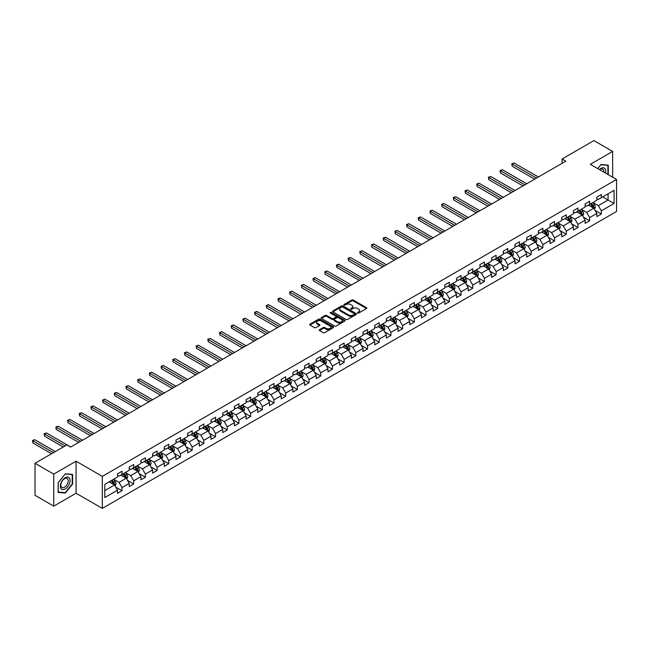 <?xml version="1.0" encoding="UTF-8"?>
<svg xmlns="http://www.w3.org/2000/svg" width="649" height="649" viewBox="0 0 649 649"><rect width="100%" height="100%" fill="white"/><g stroke="black" fill="none" stroke-linecap="round" stroke-linejoin="round"><path stroke-width="0.97" d="M357.656 313.045A0.73 0.422 0 0 0 358.686 313.045L366.498 308.535A1.038 0.6 0 0 0 366.799 308.113A1.038 0.6 0 0 0 366.498 307.683L353.259 300.041A1.038 0.6 0 0 0 351.782 300.041L343.97 304.551A0.73 0.422 0 0 0 345 305.144L346.014 304.568A3.326 1.923 0 0 1 350.72 304.568L351.823 305.2A3.326 1.923 0 0 1 352.796 306.563A3.326 1.923 0 0 1 351.823 307.918L350.809 308.502A0.73 0.422 0 0 0 351.839 309.094L352.853 308.51A3.326 1.923 0 0 1 357.558 308.51L358.662 309.151A3.326 1.923 0 0 1 359.635 310.506A3.326 1.923 0 0 1 358.662 311.869L357.656 312.453A0.73 0.422 0 0 0 357.656 313.045L357.656 312.453M319.495 329.684A1.038 0.6 0 0 0 319.186 330.106A1.038 0.6 0 0 0 319.495 330.536L323.21 332.677A1.038 0.6 0 0 0 324.678 332.677L333.359 327.664A1.038 0.6 0 0 0 333.667 327.242A1.038 0.6 0 0 0 333.359 326.82L320.119 319.17A1.038 0.6 0 0 0 318.651 319.17L309.971 324.184A1.038 0.6 0 0 0 309.662 324.605A1.038 0.6 0 0 0 309.971 325.035L314.457 327.623A1.038 0.6 0 0 0 315.925 327.623L319.641 325.482A1.038 0.6 0 0 0 319.949 325.052A1.038 0.6 0 0 0 319.641 324.63L317.418 323.348A2.783 1.606 0 0 1 316.598 322.212A2.783 1.606 0 0 1 318.318 320.728A2.783 1.606 0 0 1 321.352 321.077L330.065 326.106A2.783 1.606 0 0 1 330.885 327.242A2.783 1.606 0 0 1 329.165 328.727A2.783 1.606 0 0 1 326.131 328.378L324.678 327.542A1.038 0.6 0 0 0 323.21 327.542L319.495 329.684L319.495 330.536L323.21 328.402L323.21 327.542M76.079 461.22L53.745 474.119L35.014 463.297L35.014 495.317L53.745 506.131L76.079 493.24L102.307 508.386L102.307 476.366L76.079 461.22L76.079 493.24M612.656 177.218L612.656 151.436L590.322 164.327L616.55 179.473L102.307 476.366M612.656 151.436L593.916 140.614L562.066 159.005L562.066 163.329M35.014 463.297L66.863 444.914L70.611 447.072L565.814 161.171L562.066 159.005M346.087 319.47A1.038 0.6 0 0 0 347.556 319.47L356.236 314.457A1.038 0.6 0 0 0 356.544 314.035A1.038 0.6 0 0 0 356.236 313.613L342.997 305.963A1.038 0.6 0 0 0 341.528 305.963L332.848 310.976A1.038 0.6 0 0 0 332.539 311.398A1.038 0.6 0 0 0 332.848 311.828L346.087 319.47M330.601 313.207A0.73 0.422 0 0 1 331.339 313.305L344.781 321.068L336.117 326.074A1.038 0.6 0 0 1 334.649 326.074L321.409 318.432L321.409 317.58A1.038 0.6 0 0 0 321.101 318.002A1.038 0.6 0 0 0 321.409 318.432M321.409 317.58L325.125 315.438A1.038 0.6 0 0 1 326.593 315.438L331.964 318.537A1.038 0.6 0 0 0 333.432 318.537L335.898 317.11A1.038 0.6 0 0 0 336.198 316.688A1.038 0.6 0 0 0 335.898 316.266L330.309 313.037A0.73 0.422 0 0 1 331.339 312.445L344.797 320.217A1.038 0.6 0 0 1 345.106 320.638A1.038 0.6 0 0 1 344.797 321.06L344.797 320.217M102.307 508.386L616.55 211.485L616.55 179.473M115.757 487.115L122.02 490.733L122.02 487.569L129.216 483.416L129.216 486.58L133.71 483.984L133.71 480.82L140.906 476.666L140.906 479.83L145.4 477.234L145.4 474.07L152.596 469.917L152.596 473.08L157.09 470.484L157.09 467.321L164.286 463.167L164.286 466.331L168.781 463.735L168.781 460.571L175.976 456.417L175.976 459.581L180.471 456.985L180.471 453.821L187.666 449.668L187.666 452.832L192.161 450.236L192.161 447.072L199.357 442.918L199.357 446.082L203.851 443.486L203.851 440.322L211.047 436.169L211.047 439.332L215.541 436.736L215.541 433.573L222.737 429.419L222.737 432.583L227.231 429.987L227.231 426.823L234.427 422.669L234.427 425.833L238.929 423.237L238.929 420.073L246.117 415.92L246.117 419.084L250.619 416.488L250.619 413.324L257.807 409.17L257.807 412.334L262.31 409.738L262.31 406.574L269.497 402.421L269.497 405.584L274 402.988L274 399.825L281.195 395.671L281.195 398.835L285.69 396.239L285.69 393.075L292.886 388.921L292.886 392.085L297.38 389.489L297.38 386.325L304.576 382.172L304.576 385.336L309.07 382.74L309.07 379.576L316.266 375.422L316.266 378.586L320.76 375.99L320.76 372.826L327.956 368.673L327.956 371.836L332.45 369.24L332.45 366.077L339.646 361.923L339.646 365.087L344.14 362.491L344.14 359.327L351.336 355.173L351.336 358.337L355.83 355.741L355.83 352.577L363.026 348.424L363.026 351.588L367.521 348.992L367.521 345.828L374.716 341.674L374.716 344.838L379.211 342.242L379.211 339.078L386.406 334.925L386.406 338.088L390.901 335.492L390.901 332.329L398.097 328.175L398.097 331.339L402.599 328.743L402.599 325.579L409.787 321.425L409.787 324.589L414.289 321.993L414.289 318.829L421.477 314.676L421.477 317.84L425.979 315.244L425.979 312.08L433.167 307.926L433.167 311.09L437.669 308.494L437.669 305.33L444.865 301.177L444.865 304.34L449.359 301.744L449.359 298.581L456.555 294.427L456.555 297.591L461.05 294.995L461.05 291.831L468.245 287.677L468.245 290.841L472.74 288.245L472.74 285.081L479.936 280.928L479.936 284.092L484.43 281.496L484.43 278.332L491.626 274.178L491.626 277.342L496.12 274.746L496.12 271.582L503.316 267.429L503.316 270.592L507.81 267.996L507.81 264.833L515.006 260.679L515.006 263.843L519.5 261.247L519.5 258.083L526.696 253.929L526.696 257.093L531.19 254.497L531.19 251.333L538.386 247.18L538.386 250.344L542.88 247.748L542.88 244.584L550.076 240.43L550.076 243.594L554.571 240.998L554.571 237.834L561.766 233.681L561.766 236.844L566.269 234.248L566.269 231.085L573.456 226.931L573.456 230.095L577.959 227.499L577.959 224.335L585.147 220.181L585.147 223.345L589.649 220.749L589.649 217.585L596.845 213.432L596.845 216.596L601.339 214L601.339 210.836L614.076 203.486L614.076 190.327L608.081 193.791L608.081 200.022L614.076 203.486M122.02 490.733L117.526 493.329L117.526 490.165L104.781 497.523L104.781 484.373L117.526 477.015L117.526 473.859L122.02 471.263L122.02 474.419L129.216 470.265L129.216 467.11L133.71 464.514L133.71 467.669L140.906 463.516L140.906 460.36L145.4 457.764L145.4 460.92L152.596 456.766L152.596 453.61L157.09 451.014L157.09 454.17L164.286 450.017L164.286 446.861L168.781 444.265L168.781 447.421L175.976 443.267L175.976 440.111L180.471 437.515L180.471 440.671L187.666 436.517L187.666 433.362L192.161 430.766L192.161 433.921L199.357 429.768L199.357 426.612L203.851 424.016L203.851 427.172L211.047 423.018L211.047 419.862L215.541 417.266L215.541 420.422L222.737 416.269L222.737 413.113L227.231 410.517L227.231 413.673L234.427 409.519L234.427 406.363L238.929 403.767L238.929 406.923L246.117 402.769L246.117 399.614L250.619 397.018L250.619 400.173L257.807 396.02L257.807 392.864L262.31 390.268L262.31 393.424L269.497 389.27L269.497 386.114L274 383.518L274 386.674L281.195 382.521L281.195 379.365L285.69 376.769L285.69 379.925L292.886 375.771L292.886 372.615L297.38 370.019L297.38 373.175L304.576 369.021L304.576 365.866L309.07 363.27L309.07 366.425L316.266 362.272L316.266 359.116L320.76 356.52L320.76 359.676L327.956 355.522L327.956 352.366L332.45 349.77L332.45 352.926L339.646 348.773L339.646 345.617L344.14 343.021L344.14 346.177L351.336 342.023L351.336 338.867L355.83 336.271L355.83 339.427L363.026 335.273L363.026 332.118L367.521 329.522L367.521 332.677L374.716 328.524L374.716 325.368L379.211 322.772L379.211 325.928L386.406 321.774L386.406 318.618L390.901 316.022L390.901 319.178L398.097 315.025L398.097 311.869L402.599 309.273L402.599 312.429L409.787 308.275L409.787 305.119L414.289 302.523L414.289 305.679L421.477 301.525L421.477 298.37L425.979 295.774L425.979 298.929L433.167 294.776L433.167 291.62L437.669 289.024L437.669 292.18L444.865 288.026L444.865 284.87L449.359 282.274L449.359 285.43L456.555 281.277L456.555 278.121L461.05 275.525L461.05 278.681L468.245 274.527L468.245 271.371L472.74 268.775L472.74 271.931L479.936 267.777L479.936 264.622L484.43 262.026L484.43 265.181L491.626 261.028L491.626 257.872L496.12 255.276L496.12 258.432L503.316 254.278L503.316 251.122L507.81 248.526L507.81 251.682L515.006 247.529L515.006 244.373L519.5 241.777L519.5 244.933L526.696 240.779L526.696 237.623L531.19 235.027L531.19 238.183L538.386 234.029L538.386 230.874L542.88 228.278L542.88 231.433L550.076 227.28L550.076 224.124L554.571 221.528L554.571 224.684L561.766 220.53L561.766 217.374L566.269 214.778L566.269 217.934L573.456 213.781L573.456 210.625L577.959 208.029L577.959 211.185L585.147 207.031L585.147 203.875L589.649 201.279L589.649 204.435L596.845 200.281L596.845 197.126L601.339 194.53L601.339 197.685L614.076 190.327M120.819 475.109L126.214 478.224L119.018 482.377L113.624 479.262M117.526 475.287L119.018 476.147L122.02 474.419M119.018 482.377L122.02 487.569M126.214 478.224L129.216 483.416M132.51 468.359L137.904 471.474L130.709 475.628L125.314 472.513M129.216 468.537L130.709 469.397L133.71 467.669M130.709 475.628L133.71 480.82M137.904 471.474L140.906 476.666M144.2 461.609L149.595 464.725L142.399 468.878L137.004 465.763M140.906 461.788L142.399 462.648L145.4 460.92M142.399 468.878L145.4 474.07M149.595 464.725L152.596 469.917M155.89 454.86L161.285 457.975L154.097 462.129L148.694 459.013M152.596 455.038L154.097 455.898L157.09 454.17M154.097 462.129L157.09 467.321M161.285 457.975L164.286 463.167M167.58 448.11L172.975 451.225L165.787 455.379L160.384 452.264M164.286 448.289L165.787 449.149L168.781 447.421M165.787 455.379L168.781 460.571M172.975 451.225L175.976 456.417M179.27 441.361L184.665 444.476L177.477 448.629L172.082 445.514M175.976 441.539L177.477 442.399L180.471 440.671M177.477 448.629L180.471 453.821M184.665 444.476L187.666 449.668M190.96 434.611L196.363 437.726L189.167 441.88L183.772 438.765M187.666 434.789L189.167 435.649L192.161 433.921M189.167 441.88L192.161 447.072M196.363 437.726L199.357 442.918M202.658 427.861L208.053 430.977L200.857 435.13L195.463 432.015M199.357 428.04L200.857 428.9L203.851 427.172M200.857 435.13L203.851 440.322M208.053 430.977L211.047 436.169M214.348 421.112L219.743 424.227L212.548 428.381L207.153 425.265M211.047 421.29L212.548 422.15L215.541 420.422M212.548 428.381L215.541 433.573M219.743 424.227L222.737 429.419M226.039 414.362L231.433 417.477L224.238 421.631L218.843 418.516M222.737 414.541L224.238 415.401L227.231 413.673M224.238 421.631L227.231 426.823M231.433 417.477L234.427 422.669M237.729 407.613L243.124 410.728L235.928 414.881L230.533 411.766M234.427 407.791L235.928 408.651L238.929 406.923M235.928 414.881L238.929 420.073M243.124 410.728L246.117 415.92M249.419 400.863L254.814 403.978L247.618 408.132L242.223 405.017M246.117 401.041L247.618 401.901L250.619 400.173M247.618 408.132L250.619 413.324M254.814 403.978L257.807 409.17M261.109 394.113L266.504 397.229L259.308 401.382L253.913 398.267M257.807 394.292L259.308 395.152L262.31 393.424M259.308 401.382L262.31 406.574M266.504 397.229L269.497 402.421M272.799 387.364L278.194 390.479L270.998 394.633L265.603 391.517M269.497 387.542L270.998 388.402L274 386.674M270.998 394.633L274 399.825M278.194 390.479L281.195 395.671M284.489 380.614L289.884 383.729L282.688 387.883L277.293 384.768M281.195 380.793L282.688 381.653L285.69 379.925M282.688 387.883L285.69 393.075M289.884 383.729L292.886 388.921M296.179 373.865L301.574 376.98L294.378 381.133L288.983 378.018M292.886 374.043L294.378 374.903L297.38 373.175M294.378 381.133L297.38 386.325M301.574 376.98L304.576 382.172M307.869 367.115L313.264 370.23L306.068 374.384L300.674 371.269M304.576 367.293L306.068 368.153L309.07 366.425M306.068 374.384L309.07 379.576M313.264 370.23L316.266 375.422M319.559 360.365L324.954 363.481L317.767 367.634L312.364 364.519M316.266 360.544L317.767 361.404L320.76 359.676M317.767 367.634L320.76 372.826M324.954 363.481L327.956 368.673M331.25 353.616L336.644 356.731L329.457 360.885L324.054 357.769M327.956 353.794L329.457 354.654L332.45 352.926M329.457 360.885L332.45 366.077M336.644 356.731L339.646 361.923M342.94 346.866L348.335 349.981L341.147 354.135L335.752 351.02M339.646 347.045L341.147 347.905L344.14 346.177M341.147 354.135L344.14 359.327M348.335 349.981L351.336 355.173M354.63 340.117L360.033 343.232L352.837 347.385L347.442 344.27M351.336 340.295L352.837 341.155L355.83 339.427M352.837 347.385L355.83 352.577M360.033 343.232L363.026 348.424M366.328 333.367L371.723 336.482L364.527 340.636L359.132 337.521M363.026 333.545L364.527 334.405L367.521 332.677M364.527 340.636L367.521 345.828M371.723 336.482L374.716 341.674M378.018 326.617L383.413 329.733L376.217 333.886L370.822 330.771M374.716 326.796L376.217 327.656L379.211 325.928M376.217 333.886L379.211 339.078M383.413 329.733L386.406 334.925M389.708 319.868L395.103 322.983L387.907 327.137L382.512 324.021M386.406 320.046L387.907 320.906L390.901 319.178M387.907 327.137L390.901 332.329M395.103 322.983L398.097 328.175M401.398 313.118L406.793 316.233L399.597 320.387L394.203 317.272M398.097 313.297L399.597 314.157L402.599 312.429M399.597 320.387L402.599 325.579M406.793 316.233L409.787 321.425M413.089 306.369L418.483 309.484L411.288 313.637L405.893 310.522M409.787 306.547L411.288 307.407L414.289 305.679M411.288 313.637L414.289 318.829M418.483 309.484L421.477 314.676M424.779 299.619L430.173 302.734L422.978 306.888L417.583 303.773M421.477 299.797L422.978 300.657L425.979 298.929M422.978 306.888L425.979 312.08M430.173 302.734L433.167 307.926M436.469 292.869L441.864 295.985L434.668 300.138L429.273 297.023M433.167 293.048L434.668 293.908L437.669 292.18M434.668 300.138L437.669 305.33M441.864 295.985L444.865 301.177M448.159 286.12L453.554 289.235L446.358 293.389L440.963 290.273M444.865 286.298L446.358 287.158L449.359 285.43M446.358 293.389L449.359 298.581M453.554 289.235L456.555 294.427M459.849 279.37L465.244 282.485L458.048 286.639L452.653 283.524M456.555 279.549L458.048 280.409L461.05 278.681M458.048 286.639L461.05 291.831M465.244 282.485L468.245 287.677M471.539 272.621L476.934 275.736L469.738 279.889L464.343 276.774M468.245 272.799L469.738 273.659L472.74 271.931M469.738 279.889L472.74 285.081M476.934 275.736L479.936 280.928M483.229 265.871L488.624 268.986L481.436 273.14L476.033 270.025M479.936 266.049L481.436 266.909L484.43 265.181M481.436 273.14L484.43 278.332M488.624 268.986L491.626 274.178M494.919 259.121L500.314 262.237L493.126 266.39L487.724 263.275M491.626 259.3L493.126 260.16L496.12 258.432M493.126 266.39L496.12 271.582M500.314 262.237L503.316 267.429M506.609 252.372L512.004 255.487L504.817 259.641L499.422 256.525M503.316 252.55L504.817 253.41L507.81 251.682M504.817 259.641L507.81 264.833M512.004 255.487L515.006 260.679M518.3 245.622L523.702 248.737L516.507 252.891L511.112 249.776M515.006 245.801L516.507 246.661L519.5 244.933M516.507 252.891L519.5 258.083M523.702 248.737L526.696 253.929M529.998 238.873L535.393 241.988L528.197 246.141L522.802 243.026M526.696 239.051L528.197 239.911L531.19 238.183M528.197 246.141L531.19 251.333M535.393 241.988L538.386 247.18M541.688 232.123L547.083 235.238L539.887 239.392L534.492 236.277M538.386 232.301L539.887 233.161L542.88 231.433M539.887 239.392L542.88 244.584M547.083 235.238L550.076 240.43M553.378 225.373L558.773 228.489L551.577 232.642L546.182 229.527M550.076 225.552L551.577 226.412L554.571 224.684M551.577 232.642L554.571 237.834M558.773 228.489L561.766 233.681M565.068 218.624L570.463 221.739L563.267 225.893L557.872 222.777M561.766 218.802L563.267 219.662L566.269 217.934M563.267 225.893L566.269 231.085M570.463 221.739L573.456 226.931M576.758 211.874L582.153 214.989L574.957 219.143L569.562 216.028M573.456 212.053L574.957 212.913L577.959 211.185M574.957 219.143L577.959 224.335M582.153 214.989L585.147 220.181M588.448 205.125L593.843 208.24L586.647 212.393L581.253 209.278M585.147 205.303L586.647 206.163L589.649 204.435M586.647 212.393L589.649 217.585M593.843 208.24L596.845 213.432M602.686 196.907L608.081 200.022L598.337 205.644L592.943 202.529M596.845 198.553L598.337 199.413L601.339 197.685M598.337 205.644L601.339 210.836M53.745 474.119L53.745 506.131M104.781 490.603L114.524 484.973L109.129 481.858M114.524 484.973L117.526 490.165M595.076 210.381L601.339 214M583.386 217.131L589.649 220.749M571.696 223.881L577.959 227.499M560.006 230.63L566.269 234.248M548.316 237.38L554.571 240.998M536.626 244.129L542.88 247.748M524.936 250.879L531.19 254.497M513.245 257.629L519.5 261.247M501.555 264.378L507.81 267.996M489.865 271.128L496.12 274.746M478.175 277.877L484.43 281.496M466.485 284.627L472.74 288.245M454.795 291.377L461.05 294.995M443.097 298.126L449.359 301.744M431.407 304.876L437.669 308.494M419.716 311.625L425.979 315.244M408.026 318.375L414.289 321.993M396.336 325.125L402.599 328.743M384.646 331.874L390.901 335.492M372.956 338.624L379.211 342.242M361.266 345.373L367.521 348.992M349.576 352.123L355.83 355.741M337.886 358.873L344.14 362.491M326.196 365.622L332.45 369.24M314.505 372.372L320.76 375.99M302.815 379.121L309.07 382.74M291.125 385.871L297.38 389.489M279.427 392.621L285.69 396.239M267.737 399.37L274 402.988M256.047 406.12L262.31 409.738M244.357 412.869L250.619 416.488M232.667 419.619L238.929 423.237M220.976 426.369L227.231 429.987M209.286 433.118L215.541 436.736M197.596 439.868L203.851 443.486M185.906 446.617L192.161 450.236M174.216 453.367L180.471 456.985M162.526 460.117L168.781 463.735M150.836 466.866L157.09 470.484M139.146 473.616L145.4 477.234M127.455 480.365L133.71 483.984M608.267 174.686L608.267 165.154L601.039 164.505L597.737 168.61M58.134 492.413L65.362 493.062L72.599 484.065L72.599 474.419L65.362 473.778L58.134 482.775L58.134 492.413M64.6 492.615L65.362 493.062M357.94 313.151L358.662 312.737A3.326 1.923 0 0 0 359.635 311.374L359.635 310.506M352.796 306.563L352.796 307.423A3.326 1.923 0 0 1 351.823 308.786L351.101 309.2M366.482 308.543L353.259 300.909A1.038 0.6 0 0 0 351.782 300.909L344.262 305.249M356.22 314.465L342.997 306.831A1.038 0.6 0 0 0 341.528 306.831L332.856 311.836L332.848 310.976M354.395 314.335A0.73 0.422 0 0 0 354.395 313.735L342.777 307.026A0.73 0.422 0 0 0 341.747 307.026L340.676 307.642A3.326 1.923 0 0 0 339.703 309.005A3.326 1.923 0 0 0 340.676 310.36L348.627 314.943A3.326 1.923 0 0 0 353.332 314.943L354.395 314.335L354.395 315.195A0.73 0.422 0 0 0 354.614 314.903L354.614 314.035M339.703 309.005L339.703 309.865A3.326 1.923 0 0 0 340.676 311.228L340.676 310.36M354.395 315.195L353.332 315.812A3.326 1.923 0 0 1 348.627 315.812L340.676 311.228M321.417 318.44L325.125 316.298L325.125 315.438M336.198 316.688L336.198 317.556A1.038 0.6 0 0 1 335.898 317.978L333.432 319.397A1.038 0.6 0 0 1 331.964 319.397L326.593 316.298A1.038 0.6 0 0 0 325.125 316.298M337.537 321.75A2.783 1.606 0 0 0 340.563 322.099A2.783 1.606 0 0 0 342.283 320.614A2.783 1.606 0 0 0 341.471 319.478L338.397 317.71A1.038 0.6 0 0 0 336.928 317.71L334.462 319.13A1.038 0.6 0 0 0 334.162 319.551A1.038 0.6 0 0 0 334.462 319.981L337.537 321.75L337.537 322.618A2.783 1.606 0 0 0 340.563 322.967A2.783 1.606 0 0 0 342.283 321.482L342.283 320.614M334.162 319.551L334.162 320.419A1.038 0.6 0 0 0 334.462 320.841L334.462 319.981M337.537 322.618L334.462 320.841M330.885 327.242L330.885 328.11A2.783 1.606 0 0 1 329.165 329.595A2.783 1.606 0 0 1 326.131 329.246L324.678 328.402A1.038 0.6 0 0 0 323.21 328.402M316.598 322.212L316.598 323.072A2.783 1.606 0 0 0 317.418 324.208L317.418 323.348M319.641 324.63L319.641 325.482L317.418 324.208M333.359 326.82L333.359 327.664L320.119 320.038A1.038 0.6 0 0 0 318.651 320.038L309.979 325.044L309.971 324.184M594.435 209.27L595.328 207.023A2.807 1.623 -120 0 0 594.427 204.63L592.886 202.569M590.184 206.131L589.138 204.727M538.386 177.007L514.057 162.956L512.183 164.035L512.183 166.201L534.638 179.165M590.558 203.908L592.107 205.976A2.807 1.623 60 0 1 592.91 207.664L593.811 207.145A2.807 1.623 -120 0 0 593.008 205.457L591.458 203.388M590.752 203.794L592.472 206.082A1.428 0.827 60 0 1 592.732 206.52L593.811 207.145M512.183 166.201L511.769 163.799L536.512 178.086M511.769 163.799L514.057 162.956M607.432 165.081L607.894 165.349L607.894 174.476M597.753 168.618L600.885 164.716L607.894 165.349M605.525 173.105A6.888 3.975 120 0 0 604.333 168.099A6.888 3.975 120 0 0 599.4 169.567M603.854 172.139A5.216 3.01 120 0 0 602.816 169.154A5.216 3.01 120 0 0 599.7 169.738M65.216 488.957A6.888 3.975 120 0 0 70.084 480.52A6.888 3.975 120 0 0 65.216 477.705A6.888 3.975 120 0 0 60.341 486.142A6.888 3.975 120 0 0 65.216 488.957M64.527 487.196A5.216 3.01 120 0 0 67.934 482.596A5.216 3.01 120 0 0 67.139 478.418A5.216 3.01 120 0 0 64.527 478.678A5.216 3.01 120 0 0 61.12 483.278A5.216 3.01 120 0 0 61.923 487.456A5.216 3.01 120 0 0 64.527 487.196M58.207 482.702L65.216 473.989L72.217 474.614L72.217 483.959L65.216 492.672L58.207 492.047L58.207 482.702M71.755 474.346L72.217 474.614M582.745 216.02L583.638 213.772A2.807 1.623 -120 0 0 582.737 211.379L581.196 209.319M578.494 212.88L577.448 211.477M526.696 183.756L502.367 169.705L500.493 170.784L500.493 172.95L522.948 185.914M578.867 210.657L580.417 212.726A2.807 1.623 60 0 1 581.22 214.413L582.121 213.894A2.807 1.623 -120 0 0 581.317 212.207L579.768 210.138M579.062 210.544L580.782 212.831A1.428 0.827 60 0 1 581.042 213.27L582.121 213.894M500.493 172.95L500.079 170.549L524.822 184.835M500.079 170.549L502.367 169.705M571.055 222.769L571.947 220.522A2.807 1.623 -120 0 0 571.047 218.129L569.506 216.068M566.804 219.63L565.758 218.226M515.006 190.506L490.676 176.455L488.802 177.534L488.802 179.7L511.258 192.664M567.177 217.407L568.727 219.476A2.807 1.623 60 0 1 569.53 221.163L570.43 220.644A2.807 1.623 -120 0 0 569.627 218.956L568.078 216.888M567.372 217.293L569.092 219.581A1.428 0.827 60 0 1 569.351 220.019L570.43 220.644M488.802 179.7L488.389 177.299L513.132 191.585M488.389 177.299L490.676 176.455M559.365 229.519L560.257 227.272A2.807 1.623 -120 0 0 559.357 224.879L557.816 222.818M555.114 226.379L554.068 224.976M503.316 197.255L478.978 183.205L477.112 184.284L477.112 186.45L499.568 199.413M555.487 224.156L557.037 226.225A2.807 1.623 60 0 1 557.84 227.913L558.74 227.393A2.807 1.623 -120 0 0 557.937 225.706L556.388 223.637M555.682 224.043L557.402 226.331A1.428 0.827 60 0 1 557.661 226.769L558.74 227.393M477.112 186.45L476.699 184.048L501.442 198.334M476.699 184.048L478.978 183.205M547.675 236.268L548.567 234.021A2.807 1.623 -120 0 0 547.667 231.628L546.117 229.568M543.424 233.129L542.377 231.725M491.626 204.005L467.288 189.954L465.414 191.033L465.414 193.199L487.878 206.163M543.797 230.906L545.347 232.975A2.807 1.623 60 0 1 546.15 234.662L547.05 234.143A2.807 1.623 -120 0 0 546.247 232.456L544.698 230.387M543.992 230.793L545.712 233.08A1.428 0.827 60 0 1 545.971 233.518L547.05 234.143M465.414 193.199L465.009 190.798L489.752 205.084M465.009 190.798L467.288 189.954M535.985 243.018L536.869 240.771A2.807 1.623 -120 0 0 535.977 238.378L534.427 236.317M531.734 239.879L530.679 238.475M479.936 210.755L455.598 196.704L453.724 197.783L453.724 199.949L476.188 212.913M532.107 237.656L533.656 239.724A2.807 1.623 60 0 1 534.46 241.412L535.36 240.893A2.807 1.623 -120 0 0 534.557 239.205L533.007 237.136M532.302 237.542L534.022 239.83A1.428 0.827 60 0 1 534.281 240.268L535.36 240.893M453.724 199.949L453.318 197.547L478.062 211.834M453.318 197.547L455.598 196.704M524.295 249.768L525.179 247.52A2.807 1.623 -120 0 0 524.287 245.127L522.737 243.067M520.044 246.628L518.989 245.225M468.245 217.504L443.908 203.453L442.034 204.532L442.034 206.698L464.497 219.662M520.417 244.405L521.966 246.474A2.807 1.623 60 0 1 522.769 248.161L523.67 247.642A2.807 1.623 -120 0 0 522.859 245.955L521.317 243.886M520.612 244.292L522.331 246.579A1.428 0.827 60 0 1 522.591 247.018L523.67 247.642M442.034 206.698L441.628 204.297L466.371 218.583M441.628 204.297L443.908 203.453M512.596 256.517L513.489 254.27A2.807 1.623 -120 0 0 512.596 251.877L511.047 249.816M508.354 253.378L507.299 251.974M456.555 224.254L432.218 210.203L430.344 211.282L430.344 213.448L452.807 226.412M508.727 251.155L510.276 253.224A2.807 1.623 60 0 1 511.079 254.911L511.972 254.392A2.807 1.623 -120 0 0 511.169 252.704L509.627 250.636M508.921 251.041L510.633 253.329A1.428 0.827 60 0 1 510.901 253.767L511.972 254.392M430.344 213.448L429.93 211.047L454.681 225.333M429.93 211.047L432.218 210.203M500.906 263.267L501.799 261.02A2.807 1.623 -120 0 0 500.906 258.627L499.357 256.566M496.663 260.127L495.609 258.724M444.865 231.003L420.528 216.953L418.654 218.032L418.654 220.198L441.117 233.161M497.037 257.904L498.578 259.973A2.807 1.623 60 0 1 499.389 261.661L500.282 261.141A2.807 1.623 -120 0 0 499.479 259.454L497.937 257.385M497.231 257.791L498.943 260.079A1.428 0.827 60 0 1 499.203 260.517L500.282 261.141M418.654 220.198L418.24 217.796L442.991 232.082M418.24 217.796L420.528 216.953M489.216 270.016L490.109 267.769A2.807 1.623 -120 0 0 489.216 265.376L487.667 263.316M484.973 266.877L483.919 265.473M433.167 237.753L408.838 223.702L406.964 224.781L406.964 226.947L429.427 239.911M485.347 264.654L486.888 266.715A2.807 1.623 60 0 1 487.691 268.41L488.592 267.891A2.807 1.623 -120 0 0 487.788 266.195L486.247 264.135M485.541 264.541L487.253 266.828A1.428 0.827 60 0 1 487.513 267.266L488.592 267.891M406.964 226.947L406.55 224.546L431.301 238.832M406.55 224.546L408.838 223.702M477.526 276.766L478.418 274.519A2.807 1.623 -120 0 0 477.526 272.126L475.977 270.065M473.283 273.627L472.229 272.223M421.477 244.503L397.147 230.452L395.273 231.531L395.273 233.697L417.737 246.661M473.656 271.404L475.198 273.464A2.807 1.623 60 0 1 476.001 275.16L476.901 274.641A2.807 1.623 -120 0 0 476.098 272.945L474.549 270.884M473.851 271.29L475.563 273.578A1.428 0.827 60 0 1 475.822 274.016L476.901 274.641M395.273 233.697L394.86 231.295L419.603 245.582M394.86 231.295L397.147 230.452M465.836 283.516L466.728 281.268A2.807 1.623 -120 0 0 465.836 278.875L464.286 276.815M461.593 280.376L460.539 278.973M409.787 251.252L385.457 237.201L383.583 238.28L383.583 240.446L406.039 253.41M461.966 278.153L463.508 280.214A2.807 1.623 60 0 1 464.311 281.909L465.211 281.39A2.807 1.623 -120 0 0 464.408 279.695L462.859 277.634M462.161 278.04L463.873 280.327A1.428 0.827 60 0 1 464.132 280.766L465.211 281.39M383.583 240.446L383.17 238.045L407.913 252.331M383.17 238.045L385.457 237.201M454.146 290.265L455.038 288.018A2.807 1.623 -120 0 0 454.146 285.625L452.596 283.564M449.895 287.126L448.848 285.722M398.097 258.002L373.767 243.951L371.893 245.03L371.893 247.196L394.349 260.16M450.268 284.903L451.818 286.963A2.807 1.623 60 0 1 452.621 288.659L453.521 288.14A2.807 1.623 -120 0 0 452.718 286.444L451.169 284.384M450.471 284.789L452.183 287.077A1.428 0.827 60 0 1 452.442 287.515L453.521 288.14M371.893 247.196L371.479 244.795L396.223 259.081M371.479 244.795L373.767 243.951M442.456 297.015L443.348 294.768A2.807 1.623 -120 0 0 442.448 292.375L440.906 290.314M438.205 293.875L437.158 292.472M386.406 264.751L362.077 250.701L360.203 251.78L360.203 253.946L382.659 266.909M438.578 291.652L440.127 293.713A2.807 1.623 60 0 1 440.931 295.409L441.831 294.889A2.807 1.623 -120 0 0 441.028 293.194L439.478 291.133M438.781 291.539L440.493 293.827A1.428 0.827 60 0 1 440.752 294.265L441.831 294.889M360.203 253.946L359.789 251.544L384.533 265.83M359.789 251.544L362.077 250.701M430.766 303.764L431.658 301.517A2.807 1.623 -120 0 0 430.758 299.124L429.216 297.064M426.515 300.625L425.468 299.221M374.716 271.501L350.387 257.45L348.513 258.529L348.513 260.695L370.968 273.659M426.888 298.402L428.437 300.463A2.807 1.623 60 0 1 429.24 302.158L430.141 301.639A2.807 1.623 -120 0 0 429.338 299.943L427.788 297.883M427.083 298.289L428.802 300.576A1.428 0.827 60 0 1 429.062 301.014L430.141 301.639M348.513 260.695L348.099 258.294L372.842 272.58M348.099 258.294L350.387 257.45M419.076 310.514L419.968 308.267A2.807 1.623 -120 0 0 419.067 305.874L417.526 303.813M414.825 307.375L413.778 305.971M363.026 278.251L338.697 264.2L336.823 265.279L336.823 267.445L359.278 280.409M415.198 305.152L416.747 307.212A2.807 1.623 60 0 1 417.55 308.908L418.451 308.389A2.807 1.623 -120 0 0 417.648 306.693L416.098 304.632M415.392 305.038L417.112 307.326A1.428 0.827 60 0 1 417.372 307.764L418.451 308.389M336.823 267.445L336.409 265.043L361.152 279.33M336.409 265.043L338.697 264.2M407.385 317.264L408.278 315.016A2.807 1.623 -120 0 0 407.377 312.623L405.836 310.563M403.134 314.124L402.088 312.721M351.336 285L327.007 270.949L325.133 272.028L325.133 274.194L347.588 287.158M403.508 311.901L405.057 313.962A2.807 1.623 60 0 1 405.86 315.657L406.761 315.138A2.807 1.623 -120 0 0 405.958 313.443L404.408 311.382M403.702 311.788L405.422 314.075A1.428 0.827 60 0 1 405.682 314.514L406.761 315.138M325.133 274.194L324.719 271.793L349.462 286.079M324.719 271.793L327.007 270.949M395.695 324.013L396.588 321.766A2.807 1.623 -120 0 0 395.687 319.373L394.146 317.312M391.444 320.874L390.398 319.47M339.646 291.75L315.309 277.699L313.443 278.778L313.443 280.944L335.898 293.908M391.818 318.651L393.367 320.711A2.807 1.623 60 0 1 394.17 322.407L395.071 321.888A2.807 1.623 -120 0 0 394.268 320.192L392.718 318.132M392.012 318.537L393.732 320.825A1.428 0.827 60 0 1 393.992 321.263L395.071 321.888M313.443 280.944L313.029 278.543L337.772 292.829M313.029 278.543L315.309 277.699M384.005 330.763L384.898 328.516A2.807 1.623 -120 0 0 383.997 326.123L382.448 324.062M379.754 327.623L378.708 326.22M327.956 298.499L303.618 284.449L301.744 285.528L301.744 287.694L324.208 300.657M380.127 325.4L381.677 327.461A2.807 1.623 60 0 1 382.48 329.157L383.381 328.637A2.807 1.623 -120 0 0 382.577 326.942L381.028 324.881M380.322 325.287L382.042 327.575A1.428 0.827 60 0 1 382.302 328.013L383.381 328.637M301.744 287.694L301.339 285.292L326.082 299.578M301.339 285.292L303.618 284.449M372.315 337.512L373.199 335.265A2.807 1.623 -120 0 0 372.307 332.872L370.757 330.812M368.064 334.373L367.01 332.969M316.266 305.249L291.928 291.198L290.054 292.277L290.054 294.443L312.518 307.407M368.437 332.15L369.987 334.211A2.807 1.623 60 0 1 370.79 335.906L371.69 335.387A2.807 1.623 -120 0 0 370.887 333.691L369.338 331.631M368.632 332.037L370.352 334.324A1.428 0.827 60 0 1 370.611 334.762L371.69 335.387M290.054 294.443L289.649 292.042L314.392 306.328M289.649 292.042L291.928 291.198M360.625 344.262L361.509 342.015A2.807 1.623 -120 0 0 360.617 339.622L359.067 337.561M356.374 341.123L355.319 339.719M304.576 311.999L280.238 297.948L278.364 299.027L278.364 301.193L300.828 314.157M356.747 338.9L358.297 340.96A2.807 1.623 60 0 1 359.1 342.656L360 342.137A2.807 1.623 -120 0 0 359.189 340.441L357.648 338.38M356.942 338.786L358.662 341.074A1.428 0.827 60 0 1 358.921 341.512L360 342.137M278.364 301.193L277.959 298.791L302.702 313.078M277.959 298.791L280.238 297.948M348.927 351.012L349.819 348.764A2.807 1.623 -120 0 0 348.927 346.371L347.377 344.311M344.684 347.872L343.629 346.469M292.886 318.748L268.548 304.697L266.674 305.776L266.674 307.942L289.138 320.906M345.057 345.649L346.607 347.71A2.807 1.623 60 0 1 347.41 349.405L348.302 348.886A2.807 1.623 -120 0 0 347.499 347.191L345.958 345.13M345.252 345.536L346.964 347.823A1.428 0.827 60 0 1 347.231 348.262L348.302 348.886M266.674 307.942L266.26 305.541L291.012 319.827M266.26 305.541L268.548 304.697M337.237 357.761L338.129 355.514A2.807 1.623 -120 0 0 337.237 353.121L335.687 351.06M332.994 354.622L331.939 353.218M281.195 325.498L256.858 311.447L254.984 312.526L254.984 314.692L277.447 327.656M333.367 352.399L334.908 354.459A2.807 1.623 60 0 1 335.72 356.155L336.612 355.636A2.807 1.623 -120 0 0 335.809 353.94L334.267 351.88M333.562 352.285L335.273 354.573A1.428 0.827 60 0 1 335.533 355.011L336.612 355.636M254.984 314.692L254.57 312.291L279.321 326.577M254.57 312.291L256.858 311.447M325.547 364.511L326.439 362.264A2.807 1.623 -120 0 0 325.547 359.871L323.997 357.81M321.304 361.371L320.249 359.968M269.497 332.247L245.168 318.197L243.294 319.276L243.294 321.442L265.757 334.405M321.677 359.148L323.218 361.209A2.807 1.623 60 0 1 324.021 362.905L324.922 362.385A2.807 1.623 -120 0 0 324.119 360.69L322.577 358.629M321.872 359.035L323.583 361.323A1.428 0.827 60 0 1 323.843 361.761L324.922 362.385M243.294 321.442L242.88 319.04L267.631 333.326M242.88 319.04L245.168 318.197M313.856 371.26L314.749 369.013A2.807 1.623 -120 0 0 313.856 366.62L312.307 364.56M309.614 368.121L308.559 366.717M257.807 338.997L233.478 324.946L231.604 326.025L231.604 328.191L254.067 341.155M309.987 365.898L311.528 367.959A2.807 1.623 60 0 1 312.331 369.654L313.232 369.135A2.807 1.623 -120 0 0 312.429 367.439L310.879 365.379M310.181 365.785L311.893 368.072A1.428 0.827 60 0 1 312.153 368.51L313.232 369.135M231.604 328.191L231.19 325.79L255.933 340.076M231.19 325.79L233.478 324.946M302.166 378.01L303.059 375.763A2.807 1.623 -120 0 0 302.166 373.37L300.617 371.309M297.923 374.871L296.869 373.467M246.117 345.747L221.788 331.696L219.914 332.775L219.914 334.941L242.369 347.905M298.297 372.648L299.838 374.708A2.807 1.623 60 0 1 300.641 376.404L301.542 375.885A2.807 1.623 -120 0 0 300.738 374.189L299.189 372.128M298.491 372.534L300.203 374.822A1.428 0.827 60 0 1 300.463 375.26L301.542 375.885M219.914 334.941L219.5 332.539L244.243 346.826M219.5 332.539L221.788 331.696M290.476 384.76L291.369 382.512A2.807 1.623 -120 0 0 290.476 380.119L288.927 378.059M286.225 381.62L285.179 380.217M234.427 352.496L210.098 338.445L208.224 339.524L208.224 341.69L230.679 354.654M286.598 379.397L288.148 381.458A2.807 1.623 60 0 1 288.951 383.153L289.852 382.634A2.807 1.623 -120 0 0 289.048 380.939L287.499 378.878M286.801 379.284L288.513 381.571A1.428 0.827 60 0 1 288.773 382.01L289.852 382.634M208.224 341.69L207.81 339.289L232.553 353.575M207.81 339.289L210.098 338.445M278.786 391.509L279.678 389.262A2.807 1.623 -120 0 0 278.778 386.869L277.237 384.808M274.535 388.37L273.489 386.966M222.737 359.246L198.407 345.195L196.533 346.274L196.533 348.44L218.989 361.404M274.908 386.147L276.458 388.207A2.807 1.623 60 0 1 277.261 389.903L278.161 389.384A2.807 1.623 -120 0 0 277.358 387.688L275.809 385.628M275.111 386.033L276.823 388.321A1.428 0.827 60 0 1 277.082 388.759L278.161 389.384M196.533 348.44L196.12 346.039L220.863 360.325M196.12 346.039L198.407 345.195M267.096 398.259L267.988 396.012A2.807 1.623 -120 0 0 267.088 393.618L265.546 391.558M262.845 395.119L261.798 393.716M211.047 365.995L186.717 351.945L184.843 353.024L184.843 355.19L207.299 368.153M263.218 392.896L264.768 394.957A2.807 1.623 60 0 1 265.571 396.653L266.471 396.133A2.807 1.623 -120 0 0 265.668 394.438L264.119 392.377M263.413 392.783L265.133 395.071A1.428 0.827 60 0 1 265.392 395.509L266.471 396.133M184.843 355.19L184.43 352.788L209.173 367.074M184.43 352.788L186.717 351.945M255.406 405.008L256.298 402.761A2.807 1.623 -120 0 0 255.398 400.368L253.856 398.308M251.155 401.869L250.108 400.465M199.357 372.745L175.027 358.694L173.153 359.773L173.153 361.939L195.609 374.903M251.528 399.646L253.078 401.707A2.807 1.623 60 0 1 253.881 403.402L254.781 402.883A2.807 1.623 -120 0 0 253.978 401.187L252.429 399.127M251.723 399.533L253.443 401.82A1.428 0.827 60 0 1 253.702 402.258L254.781 402.883M173.153 361.939L172.739 359.538L197.483 373.824M172.739 359.538L175.027 358.694M243.716 411.758L244.608 409.511A2.807 1.623 -120 0 0 243.708 407.118L242.166 405.057M239.465 408.619L238.418 407.215M187.666 379.495L163.337 365.444L161.463 366.523L161.463 368.689L183.918 381.653M239.838 406.396L241.387 408.456A2.807 1.623 60 0 1 242.191 410.152L243.091 409.633A2.807 1.623 -120 0 0 242.288 407.937L240.738 405.876M240.033 406.282L241.752 408.57A1.428 0.827 60 0 1 242.012 409.008L243.091 409.633M161.463 368.689L161.049 366.287L185.792 380.574M161.049 366.287L163.337 365.444M232.026 418.508L232.918 416.26A2.807 1.623 -120 0 0 232.018 413.867L230.476 411.807M227.775 415.368L226.728 413.965M175.976 386.244L151.639 372.193L149.773 373.272L149.773 375.438L172.228 388.402M228.148 413.145L229.697 415.206A2.807 1.623 60 0 1 230.5 416.901L231.401 416.382A2.807 1.623 -120 0 0 230.598 414.687L229.048 412.626M228.343 413.032L230.062 415.319A1.428 0.827 60 0 1 230.322 415.758L231.401 416.382M149.773 375.438L149.359 373.037L174.102 387.323M149.359 373.037L151.639 372.193M220.336 425.257L221.228 423.01A2.807 1.623 -120 0 0 220.327 420.617L218.778 418.556M216.085 422.118L215.038 420.714M164.286 392.994L139.949 378.943L138.075 380.022L138.075 382.188L160.538 395.152M216.458 419.895L218.007 421.955A2.807 1.623 60 0 1 218.81 423.651L219.711 423.132A2.807 1.623 -120 0 0 218.908 421.436L217.358 419.376M216.652 419.781L218.372 422.069A1.428 0.827 60 0 1 218.632 422.507L219.711 423.132M138.075 382.188L137.669 379.787L162.412 394.073M137.669 379.787L139.949 378.943M208.645 432.007L209.53 429.76A2.807 1.623 -120 0 0 208.637 427.366L207.088 425.306M204.394 428.867L203.34 427.464M152.596 399.743L128.259 385.693L126.385 386.772L126.385 388.938L148.848 401.901M204.768 426.644L206.317 428.705A2.807 1.623 60 0 1 207.12 430.401L208.021 429.881A2.807 1.623 -120 0 0 207.218 428.186L205.668 426.125M204.962 426.531L206.682 428.819A1.428 0.827 60 0 1 206.942 429.257L208.021 429.881M126.385 388.938L125.979 386.536L150.722 400.822M125.979 386.536L128.259 385.693M196.955 438.756L197.84 436.509A2.807 1.623 -120 0 0 196.947 434.116L195.398 432.056M192.704 435.617L191.65 434.213M140.906 406.493L116.569 392.442L114.695 393.521L114.695 395.687L137.158 408.651M193.078 433.394L194.627 435.455A2.807 1.623 60 0 1 195.43 437.15L196.331 436.631A2.807 1.623 -120 0 0 195.519 434.935L193.978 432.875M193.272 433.281L194.992 435.568A1.428 0.827 60 0 1 195.252 436.006L196.331 436.631M114.695 395.687L114.289 393.286L139.032 407.572M114.289 393.286L116.569 392.442M185.257 445.506L186.149 443.259A2.807 1.623 -120 0 0 185.257 440.866L183.708 438.805M181.014 442.367L179.96 440.963M129.216 413.243L104.878 399.192L103.004 400.271L103.004 402.437L125.468 415.401M181.387 440.144L182.937 442.204A2.807 1.623 60 0 1 183.74 443.9L184.632 443.381A2.807 1.623 -120 0 0 183.829 441.685L182.288 439.624M181.582 440.03L183.294 442.318A1.428 0.827 60 0 1 183.562 442.756L184.632 443.381M103.004 402.437L102.591 400.035L127.342 414.322M102.591 400.035L104.878 399.192M173.567 452.256L174.459 450.008A2.807 1.623 -120 0 0 173.567 447.615L172.017 445.555M169.324 449.116L168.269 447.713M117.526 419.992L93.188 405.941L91.314 407.02L91.314 409.186L113.778 422.15M169.697 446.893L171.239 448.954A2.807 1.623 60 0 1 172.05 450.649L172.942 450.13A2.807 1.623 -120 0 0 172.139 448.435L170.598 446.374M169.892 446.78L171.604 449.067A1.428 0.827 60 0 1 171.863 449.506L172.942 450.13M91.314 409.186L90.901 406.785L115.652 421.071M90.901 406.785L93.188 405.941M161.877 459.005L162.769 456.758A2.807 1.623 -120 0 0 161.877 454.365L160.327 452.304M157.634 455.866L156.579 454.462M105.828 426.742L81.498 412.691L79.624 413.77L79.624 415.936L102.088 428.9M158.007 453.643L159.549 455.703A2.807 1.623 60 0 1 160.352 457.399L161.252 456.88A2.807 1.623 -120 0 0 160.449 455.184L158.908 453.124M158.202 453.529L159.914 455.817A1.428 0.827 60 0 1 160.173 456.255L161.252 456.88M79.624 415.936L79.21 413.535L103.962 427.821M79.21 413.535L81.498 412.691M150.187 465.755L151.079 463.508A2.807 1.623 -120 0 0 150.187 461.115L148.637 459.054M145.944 462.615L144.889 461.212M94.137 433.491L69.808 419.441L67.934 420.52L67.934 422.686L90.398 435.649M146.317 460.392L147.858 462.453A2.807 1.623 60 0 1 148.662 464.149L149.562 463.629A2.807 1.623 -120 0 0 148.759 461.934L147.209 459.873M146.512 460.279L148.223 462.567A1.428 0.827 60 0 1 148.483 463.005L149.562 463.629M67.934 422.686L67.52 420.284L92.263 434.57M67.52 420.284L69.808 419.441M138.497 472.504L139.389 470.257A2.807 1.623 -120 0 0 138.497 467.864L136.947 465.804M134.254 469.365L133.199 467.961M82.447 440.241L58.118 426.19L56.244 427.269L56.244 429.435L78.699 442.399M134.627 467.142L136.168 469.203A2.807 1.623 60 0 1 136.971 470.898L137.872 470.379A2.807 1.623 -120 0 0 137.069 468.683L135.519 466.623M134.822 467.029L136.533 469.316A1.428 0.827 60 0 1 136.793 469.754L137.872 470.379M56.244 429.435L55.83 427.034L80.573 441.32M55.83 427.034L58.118 426.19M126.806 479.254L127.699 477.007A2.807 1.623 -120 0 0 126.806 474.614L125.257 472.545M122.556 476.115L121.509 474.711M70.757 446.991L46.428 432.94L44.554 434.019L44.554 436.185L63.261 446.991M122.929 473.892L124.478 475.952A2.807 1.623 60 0 1 125.281 477.648L126.182 477.129A2.807 1.623 -120 0 0 125.379 475.433L123.829 473.372M123.132 473.778L124.843 476.066A1.428 0.827 60 0 1 125.103 476.504L126.182 477.129M44.554 436.185L44.14 433.783L65.135 445.904M44.14 433.783L46.428 432.94M115.116 486.004L116.009 483.756A2.807 1.623 -120 0 0 115.108 481.363L113.567 479.295M110.865 482.864L109.819 481.461M55.319 451.574L34.738 439.689L32.864 440.768L32.864 442.934L51.571 453.74M111.239 480.641L112.788 482.702A2.807 1.623 60 0 1 113.591 484.397L114.492 483.878A2.807 1.623 -120 0 0 113.689 482.183L112.139 480.122M111.441 480.528L113.153 482.815A1.428 0.827 60 0 1 113.413 483.254L114.492 483.878M32.864 442.934L32.45 440.533L53.445 452.653M32.45 440.533L34.738 439.689M358.662 312.737L358.662 311.869M350.809 309.094L350.809 308.502M351.823 308.786L351.823 307.918M343.97 305.144L343.97 304.551M351.782 300.909L351.782 300.041M353.259 300.909L353.259 300.041M366.498 308.535L366.498 307.683M341.528 306.831L341.528 305.963M342.997 306.831L342.997 305.963M356.236 314.457L356.236 313.613M348.627 315.812L348.627 314.943M353.332 315.812L353.332 314.943M326.593 316.298L326.593 315.438M331.964 319.397L331.964 318.537M333.432 319.397L333.432 318.537M335.898 317.978L335.898 317.11M331.339 313.305L331.339 312.445M324.678 328.402L324.678 327.542M326.131 329.246L326.131 328.378M318.651 320.038L318.651 319.17M320.119 320.038L320.119 319.17M593.567 208.086L595.311 207.08M593.008 205.457L594.427 204.63M591.012 206.609L592.107 205.976M581.877 214.835L583.621 213.829M581.317 212.207L582.737 211.379M579.322 213.359L580.417 212.726M570.187 221.585L571.923 220.579M569.627 218.956L571.047 218.129M567.624 220.108L568.727 219.476M558.497 228.334L560.233 227.328M557.937 225.706L559.357 224.879M555.933 226.858L557.037 226.225M546.807 235.084L548.543 234.078M546.247 232.456L547.667 231.628M544.243 233.608L545.347 232.975M535.109 241.834L536.853 240.828M534.557 239.205L535.977 238.378M532.553 240.357L533.656 239.724M523.419 248.583L525.163 247.577M522.859 245.955L524.287 245.127M520.863 247.107L521.966 246.474M511.728 255.333L513.473 254.327M511.169 252.704L512.596 251.877M509.173 253.856L510.276 253.224M500.038 262.082L501.782 261.076M499.479 259.454L500.906 258.627M497.483 260.606L498.578 259.973M488.348 268.832L490.092 267.826M487.788 266.195L489.216 265.376M485.793 267.356L486.888 266.715M476.658 275.582L478.402 274.576M476.098 272.945L477.526 272.126M474.103 274.105L475.198 273.464M464.968 282.331L466.712 281.325M464.408 279.695L465.836 278.875M462.413 280.855L463.508 280.214M453.278 289.081L455.022 288.075M452.718 286.444L454.146 285.625M450.722 287.604L451.818 286.963M441.588 295.83L443.332 294.824M441.028 293.194L442.448 292.375M439.032 294.354L440.127 293.713M429.898 302.58L431.642 301.574M429.338 299.943L430.758 299.124M427.342 301.104L428.437 300.463M418.207 309.33L419.952 308.324M417.648 306.693L419.067 305.874M415.652 307.853L416.747 307.212M406.517 316.079L408.253 315.073M405.958 313.443L407.377 312.623M403.954 314.603L405.057 313.962M394.827 322.829L396.563 321.823M394.268 320.192L395.687 319.373M392.264 321.352L393.367 320.711M383.137 329.578L384.873 328.572M382.577 326.942L383.997 326.123M380.574 328.102L381.677 327.461M371.439 336.328L373.183 335.322M370.887 333.691L372.307 332.872M368.883 334.852L369.987 334.211M359.749 343.078L361.493 342.072M359.189 340.441L360.617 339.622M357.193 341.601L358.297 340.96M348.059 349.827L349.803 348.821M347.499 347.191L348.927 346.371M345.503 348.351L346.607 347.71M336.369 356.577L338.113 355.571M335.809 353.94L337.237 353.121M333.813 355.1L334.908 354.459M324.678 363.326L326.423 362.32M324.119 360.69L325.547 359.871M322.123 361.85L323.218 361.209M312.988 370.076L314.733 369.07M312.429 367.439L313.856 366.62M310.433 368.6L311.528 367.959M301.298 376.826L303.042 375.82M300.738 374.189L302.166 373.37M298.743 375.349L299.838 374.708M289.608 383.575L291.352 382.569M289.048 380.939L290.476 380.119M287.053 382.099L288.148 381.458M277.918 390.325L279.662 389.319M277.358 387.688L278.778 386.869M275.363 388.848L276.458 388.207M266.228 397.074L267.972 396.068M265.668 394.438L267.088 393.618M263.672 395.598L264.768 394.957M254.538 403.824L256.282 402.818M253.978 401.187L255.398 400.368M251.982 402.348L253.078 401.707M242.848 410.574L244.584 409.568M242.288 407.937L243.708 407.118M240.284 409.097L241.387 408.456M231.158 417.323L232.894 416.317M230.598 414.687L232.018 413.867M228.594 415.847L229.697 415.206M219.467 424.073L221.204 423.067M218.908 421.436L220.327 420.617M216.904 422.596L218.007 421.955M207.769 430.822L209.513 429.816M207.218 428.186L208.637 427.366M205.214 429.346L206.317 428.705M196.079 437.572L197.823 436.566M195.519 434.935L196.947 434.116M193.524 436.096L194.627 435.455M184.389 444.322L186.133 443.316M183.829 441.685L185.257 440.866M181.834 442.845L182.937 442.204M172.699 451.071L174.443 450.065M172.139 448.435L173.567 447.615M170.143 449.595L171.239 448.954M161.009 457.821L162.753 456.815M160.449 455.184L161.877 454.365M158.453 456.344L159.549 455.703M149.319 464.57L151.063 463.564M148.759 461.934L150.187 461.115M146.763 463.094L147.858 462.453M137.629 471.32L139.373 470.314M137.069 468.683L138.497 467.864M135.073 469.844L136.168 469.203M125.938 478.062L127.683 477.056M125.379 475.433L126.806 474.614M123.383 476.593L124.478 475.952M114.248 484.811L115.993 483.805M113.689 482.183L115.108 481.363M111.693 483.343L112.788 482.702"/></g></svg>
